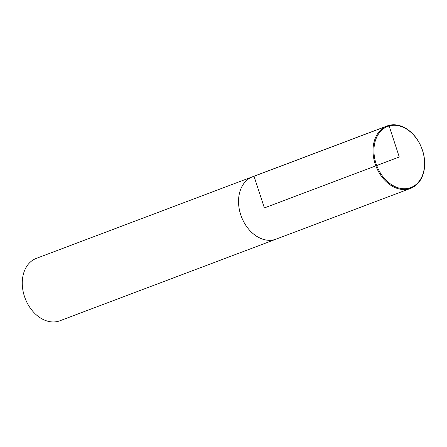 <?xml version="1.0" encoding="UTF-8"?>
<svg xmlns="http://www.w3.org/2000/svg" width="447" height="447" viewBox="0 0 447 447"><rect width="100%" height="100%" fill="white"/><g stroke="black" fill="none" stroke-linecap="round" stroke-linejoin="round"><path stroke-width="0.67" d="M389.125 125.97A32.681 24.093 69.3 0 0 384.247 178.269A32.681 24.093 69.3 0 0 424.438 166.787A32.681 24.093 69.3 0 0 389.125 125.97M388.499 125.495A33.346 24.585 69.3 0 0 387.068 125.97A33.346 24.585 69.3 0 0 375.849 165.854A33.346 24.585 69.3 0 0 410.625 188.371A33.346 24.585 69.3 0 0 422.203 149.443A33.346 24.585 69.3 0 0 388.499 125.495M387.068 125.97L252.6 176.755A33.329 24.574 69.3 0 0 241.38 216.616A33.329 24.574 69.3 0 0 276.14 239.117L410.625 188.371M253.365 176.464A33.346 24.585 69.3 0 0 252.594 176.738L36.33 258.377A33.346 24.585 69.3 0 0 25.105 298.261A33.346 24.585 69.3 0 0 59.887 320.778L276.151 239.134A33.346 24.585 69.3 0 0 276.905 238.827M252.594 176.738A33.346 24.585 69.3 0 0 241.369 216.622A33.346 24.585 69.3 0 0 276.151 239.134M376.726 165.519L399.272 157.009L389.125 125.97L388.499 125.495L254.025 176.28L264.373 207.933L375.849 165.854"/></g></svg>
